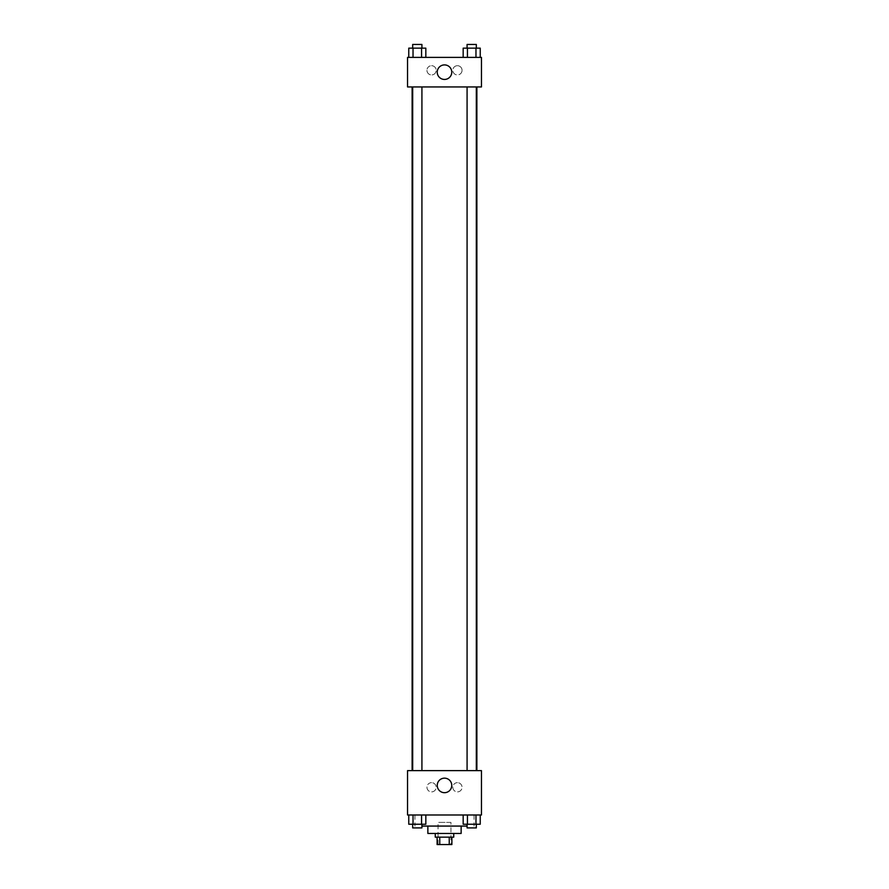 <?xml version="1.0" encoding="UTF-8"?>
<svg xmlns="http://www.w3.org/2000/svg" width="889" height="889" viewBox="0 0 889 889"><rect width="100%" height="100%" fill="white"/><g stroke="black" fill="none" stroke-linecap="round" stroke-linejoin="round"><path stroke-width="0.67" stroke-dasharray="4.45 3.33" d="M450.967 822.381L438.033 822.381L450.967 822.381L450.967 844.55L438.033 844.55L450.967 844.55M439.755 844.55L437.11 844.55L437.11 837.16L439.755 837.16L439.755 844.55L451.89 844.55L451.89 837.16L449.245 837.16L449.245 844.55M439.755 837.16L437.11 837.16M449.245 837.16L451.89 837.16M435.266 837.16L453.734 837.16M427.865 833.46L461.135 833.46M421.919 826.07L467.081 826.07M444.5 814.98L414.93 814.98L444.5 814.98M407.54 814.98L481.46 814.98L481.46 770.641L407.54 770.641L407.54 814.98M463.169 814.98L463.169 824.225L467.436 824.225L463.169 824.225L467.436 824.225L467.436 814.98L475.971 814.98L463.169 814.98L480.238 814.98L463.169 814.98L467.436 814.98L467.436 824.225L480.238 824.225L475.971 824.225L480.238 824.225L480.238 814.98L475.971 814.98L475.971 824.225L467.436 824.225L475.971 824.225L475.971 814.98L480.238 814.98L467.436 814.98L480.238 814.98M425.831 814.98L408.762 814.98L421.564 814.98L421.564 824.225L425.831 824.225L421.564 824.225L425.831 824.225L425.831 814.98L408.762 814.98L413.029 814.98L413.029 824.225L421.564 824.225L413.029 824.225L421.564 824.225L421.564 814.98L421.564 824.225M407.54 785.42L407.54 790.043L407.551 785.42M444.5 792.688A7.268 7.268 0 0 0 450.79 781.787A7.268 7.268 0 0 0 438.21 781.787A7.268 7.268 0 0 0 444.5 792.688M481.46 785.42L481.46 790.043L481.449 785.42M431.565 782.653A4.623 4.623 0 0 0 427.565 789.576A4.623 4.623 0 0 0 435.566 789.576A4.623 4.623 0 0 0 431.565 782.653A4.623 4.623 0 0 1 435.566 789.576A4.623 4.623 0 0 1 427.565 789.576A4.623 4.623 0 0 1 431.565 782.653M457.435 782.653A4.623 4.623 0 0 0 453.434 789.576A4.623 4.623 0 0 0 461.435 789.576A4.623 4.623 0 0 0 457.435 782.653A4.623 4.623 0 0 1 461.435 789.576A4.623 4.623 0 0 1 453.434 789.576A4.623 4.623 0 0 1 457.435 782.653M467.081 770.641L476.315 770.641L467.081 770.641L476.315 770.641L467.081 770.641L467.081 86.944L476.315 86.944L467.081 86.944M421.919 770.641L412.685 770.641L421.919 770.641L412.685 770.641L421.919 770.641L421.919 86.944L412.685 86.944L421.919 86.944M476.871 770.641L412.129 770.641L476.871 770.641M476.871 86.944L412.129 86.944L476.871 86.944M476.315 86.944L476.315 770.641M481.46 86.944L407.54 86.944L407.54 57.385L481.46 57.385L481.46 86.944M426.942 70.32A4.623 4.623 0 0 0 431.565 74.943A4.623 4.623 0 0 0 436.188 70.32A4.623 4.623 0 0 0 431.565 65.697A4.623 4.623 0 0 0 426.942 70.32M462.058 70.32A4.623 4.623 0 0 0 457.435 65.697A4.623 4.623 0 0 0 452.812 70.32A4.623 4.623 0 0 0 457.435 74.943A4.623 4.623 0 0 0 462.058 70.32M463.169 57.385L480.238 57.385L463.169 57.385L480.238 57.385L463.169 57.385L480.238 57.385L463.169 57.385L463.169 48.15L480.238 48.15L475.971 48.15L475.971 57.385L475.971 48.15L467.436 48.15L467.436 57.385L467.436 48.15L463.169 48.15L480.238 48.15L480.238 57.385M408.762 57.385L425.831 57.385L408.762 57.385L425.831 57.385L408.762 57.385L408.762 48.15L425.831 48.15L421.564 48.15L421.564 57.385L421.564 48.15L413.029 48.15L413.029 57.385L413.029 48.15L408.762 48.15L425.831 48.15L425.831 57.385M431.565 65.697A4.623 4.623 0 0 1 435.566 72.631A4.623 4.623 0 0 1 427.565 72.631A4.623 4.623 0 0 1 431.565 65.697M457.435 65.697A4.623 4.623 0 0 1 461.435 72.631A4.623 4.623 0 0 1 453.434 72.631A4.623 4.623 0 0 1 457.435 65.697M407.54 76.787L407.54 67.553L407.551 76.787M481.46 67.553L481.46 76.787L481.449 67.553M451.768 72.165A7.268 7.268 0 0 0 440.866 65.875A7.268 7.268 0 0 0 440.866 78.465A7.268 7.268 0 0 0 451.768 72.165M476.315 48.15L467.081 48.15L476.315 48.15L467.081 48.15L476.315 48.15L476.315 44.45L467.081 44.45L476.315 44.45L467.081 44.45L467.081 48.15M421.919 48.15L412.685 48.15L421.919 48.15L412.685 48.15L421.919 48.15L421.919 44.45L412.685 44.45L421.919 44.45L412.685 44.45L412.685 48.15M475.971 48.15L475.971 57.385M467.436 48.15L467.436 57.385M421.564 48.15L421.564 57.385M413.029 48.15L413.029 57.385M476.315 824.225L467.081 824.225L476.315 824.225L467.081 824.225L476.315 824.225L476.315 827.915L467.081 827.915L476.315 827.915L467.081 827.915L467.081 824.225M408.762 814.98L413.029 814.98L408.762 814.98L408.762 824.225L413.029 824.225L408.762 824.225L413.029 824.225L413.029 814.98L421.564 814.98L408.762 814.98L421.564 814.98M421.919 824.225L412.685 824.225L421.919 824.225L412.685 824.225L421.919 824.225L421.919 827.915L412.685 827.915L421.919 827.915L412.685 827.915L412.685 824.225M475.971 814.98L475.971 824.225M467.436 814.98L467.436 824.225M413.029 814.98L413.029 824.225M438.033 844.55L438.033 822.381M414.93 814.98L414.93 826.07M474.07 814.98L474.07 826.07M412.685 86.944L412.685 770.641"/><path stroke-width="1.33" d="M449.245 837.16L449.245 844.55L437.11 844.55L437.11 837.16M449.245 844.55L451.89 844.55L451.89 837.16M453.734 833.46L453.734 837.16L435.266 837.16L435.266 833.46M439.755 837.16L439.755 844.55M461.135 826.07L461.135 833.46L427.865 833.46L427.865 826.07M467.081 826.07L421.919 826.07M481.46 814.98L407.54 814.98L407.54 770.641L481.46 770.641L481.46 814.98M444.5 792.688A7.268 7.268 0 0 1 438.21 781.787A7.268 7.268 0 0 1 450.79 781.787A7.268 7.268 0 0 1 444.5 792.688M476.871 86.944L476.871 770.641M467.081 770.641L467.081 86.944M421.919 86.944L421.919 770.641M481.46 86.944L407.54 86.944L407.54 57.385L481.46 57.385L481.46 86.944M451.768 72.165A7.268 7.268 0 0 1 440.866 78.465A7.268 7.268 0 0 1 440.866 65.875A7.268 7.268 0 0 1 451.768 72.165M480.238 57.385L480.238 48.15L463.169 48.15L463.169 57.385M475.971 48.15L475.971 57.385M467.436 48.15L467.436 57.385M467.081 48.15L467.081 44.45L476.315 44.45L476.315 48.15M425.831 57.385L425.831 48.15L408.762 48.15L408.762 57.385M421.564 48.15L421.564 57.385M413.029 48.15L413.029 57.385M412.685 48.15L412.685 44.45L421.919 44.45L421.919 48.15M480.238 814.98L480.238 824.225L463.169 824.225L463.169 814.98M475.971 814.98L475.971 824.225M467.436 814.98L467.436 824.225M476.315 824.225L476.315 827.915L467.081 827.915L467.081 824.225M425.831 814.98L425.831 824.225L408.762 824.225L408.762 814.98M421.564 814.98L421.564 824.225M413.029 814.98L413.029 824.225M421.919 824.225L421.919 827.915L412.685 827.915L412.685 824.225M412.129 86.944L412.129 770.641M476.315 770.641L476.315 86.944M412.685 86.944L412.685 770.641"/></g></svg>
